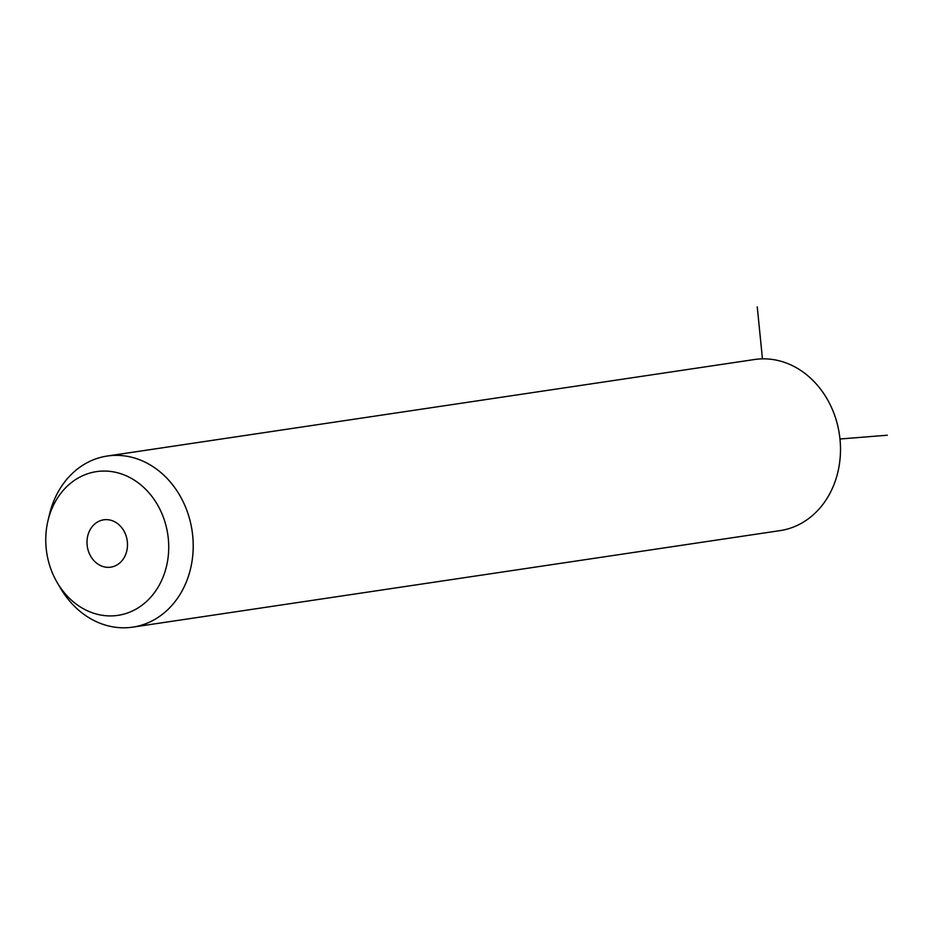 <?xml version="1.0" encoding="UTF-8"?>
<svg xmlns="http://www.w3.org/2000/svg" width="934" height="934" viewBox="0 0 934 934"><rect width="100%" height="100%" fill="white"/><g stroke="black" fill="none" stroke-linecap="round" stroke-linejoin="round"><path stroke-width="1.4" d="M47.973 520.728L49.467 514.482A86.5 72.875 81.5 0 1 52.106 505.434A86.5 72.875 81.5 0 1 107.258 456.026L754.555 359.508A86.5 72.875 81.5 0 1 824.138 394.16A86.5 72.875 81.5 0 1 835.218 481.22A86.5 72.875 81.5 0 1 780.065 530.617L132.78 627.134A86.5 72.875 81.5 0 1 60.441 588.081L57.196 582.547A72.665 61.212 81.5 0 1 47.973 520.728A72.665 61.212 81.5 0 1 50.203 513.116A72.665 61.212 81.5 0 1 130.188 477.729A72.665 61.212 81.5 0 1 164.291 573.85A72.665 61.212 81.5 0 1 114.52 615.751A72.665 61.212 81.5 0 1 57.196 582.547M107.258 456.026A86.5 72.875 81.5 0 1 176.853 490.677A86.5 72.875 81.5 0 1 187.921 577.737A86.5 72.875 81.5 0 1 132.78 627.134M88.45 533.489A23.934 20.163 81.5 0 1 103.709 519.818A23.934 20.163 81.5 0 1 122.973 529.403A23.934 20.163 81.5 0 1 126.032 553.488A23.934 20.163 81.5 0 1 110.772 567.16A23.934 20.163 81.5 0 1 91.52 557.575A23.934 20.163 81.5 0 1 88.45 533.489M839.97 439.003L887.3 435.221M762.448 358.843L757.252 306.866"/></g></svg>
